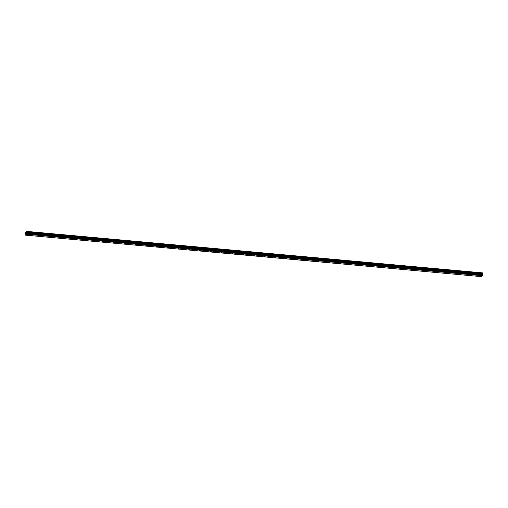 <?xml version="1.0" encoding="UTF-8"?>
<svg xmlns="http://www.w3.org/2000/svg" width="508" height="508" viewBox="0 0 508 508"><rect width="100%" height="100%" fill="white"/><g stroke="black" fill="none" stroke-linecap="round" stroke-linejoin="round"><path stroke-width="0.38" stroke-dasharray="2.54 1.91" d="M28.111 233.42L27.33 233.572L28.111 233.42M480.308 274.574L479.52 274.733L480.308 274.574M469.538 273.596L468.757 273.749L469.538 273.596M458.775 272.618L457.987 272.771L458.775 272.618M448.005 271.634L447.224 271.793L448.005 271.634M437.242 270.656L436.455 270.815L437.242 270.656M426.472 269.678L425.691 269.831L426.472 269.678M415.709 268.694L414.922 268.853L415.709 268.694M404.94 267.716L404.158 267.875L404.94 267.716M394.176 266.738L393.389 266.891L394.176 266.738M383.407 265.754L382.626 265.913L383.407 265.754M372.643 264.776L371.856 264.935L372.643 264.776M361.874 263.798L361.093 263.95L361.874 263.798M351.111 262.814L350.323 262.973L351.111 262.814M340.341 261.836L339.56 261.995L340.341 261.836M329.578 260.858L328.79 261.01L329.578 260.858M318.808 259.874L318.027 260.033L318.808 259.874M308.045 258.896L307.257 259.055L308.045 258.896M297.275 257.918L296.494 258.07L297.275 257.918M286.512 256.934L285.725 257.092L286.512 256.934M275.742 255.956L274.961 256.115L275.742 255.956M264.979 254.978L264.192 255.13L264.979 254.978M254.21 253.994L253.429 254.152L254.21 253.994M243.44 253.016L242.659 253.174L243.44 253.016M232.677 252.038L231.889 252.19L232.677 252.038M221.907 251.054L221.126 251.212L221.907 251.054M211.144 250.076L210.356 250.234L211.144 250.076M200.374 249.098L199.593 249.25L200.374 249.098M189.611 248.114L188.824 248.272L189.611 248.114M178.841 247.136L178.06 247.294L178.841 247.136M168.078 246.158L167.291 246.31L168.078 246.158M157.309 245.174L156.528 245.332L157.309 245.174M146.545 244.196L145.758 244.354L146.545 244.196M135.776 243.218L134.995 243.37L135.776 243.218M125.012 242.24L124.225 242.392L125.012 242.24M114.243 241.256L113.462 241.414L114.243 241.256M103.48 240.278L102.692 240.43L103.48 240.278M92.71 239.3L91.929 239.452L92.71 239.3M81.947 238.316L81.159 238.474L81.947 238.316M71.177 237.338L70.396 237.49L71.177 237.338M60.414 236.36L59.627 236.512L60.414 236.36M49.644 235.375L48.863 235.534L49.644 235.375M38.881 234.398L38.094 234.55L38.881 234.398M27.553 232.226L26.968 232.004L28.797 231.978L27.553 232.226M27.578 233.801L26.994 233.578L28.816 233.553L27.578 233.801M479.749 273.387L479.165 273.164L480.403 272.917L480.993 273.139L479.749 273.387M479.774 274.955L479.184 274.739L480.428 274.491L481.012 274.714L479.774 274.955M468.986 272.402L468.395 272.18L470.224 272.155L468.986 272.402M469.005 273.977L468.42 273.755L469.659 273.507L470.249 273.729L469.005 273.977M458.216 271.424L457.632 271.202L458.87 270.954L459.461 271.177L458.216 271.424M458.241 272.999L457.651 272.777L459.48 272.752L458.241 272.999M447.453 270.447L446.862 270.224L448.691 270.199L447.453 270.447M447.472 272.015L446.888 271.799L448.126 271.551L448.716 271.774L447.472 272.015M436.683 269.462L436.099 269.24L437.928 269.215L436.683 269.462M436.702 271.037L436.118 270.815L437.363 270.567L437.947 270.789L436.702 271.037M425.92 268.484L425.329 268.262L427.158 268.237L425.92 268.484M425.939 270.059L425.355 269.837L427.177 269.811L425.939 270.059M415.15 267.506L414.566 267.284L415.804 267.037L416.395 267.259L415.15 267.506M415.169 269.081L414.585 268.859L416.414 268.834L415.169 269.081M404.381 266.522L403.796 266.3L405.625 266.275L404.381 266.522M404.406 268.097L403.822 267.875L405.06 267.627L405.644 267.849L404.406 268.097M393.617 265.544L393.033 265.322L394.272 265.074L394.856 265.297L393.617 265.544M393.637 267.119L393.052 266.897L394.881 266.871L393.637 267.119M382.848 264.566L382.264 264.344L383.508 264.096L384.092 264.319L382.848 264.566M382.873 266.141L382.289 265.919L384.111 265.894L382.873 266.141M372.085 263.582L371.5 263.36L373.323 263.334L372.085 263.582M372.104 265.157L371.519 264.935L372.764 264.687L373.348 264.909L372.104 265.157M361.315 262.604L360.731 262.382L361.975 262.134L362.56 262.357L361.315 262.604M361.34 264.179L360.756 263.957L362.579 263.931L361.34 264.179M350.552 261.626L349.968 261.404L351.206 261.156L351.79 261.379L350.552 261.626M350.571 263.201L349.987 262.979L351.815 262.954L350.571 263.201M339.782 260.642L339.198 260.426L341.027 260.394L339.782 260.642M339.808 262.217L339.223 261.995L340.462 261.747L341.046 261.969L339.808 262.217M329.019 259.664L328.435 259.442L330.257 259.417L329.019 259.664M329.038 261.239L328.454 261.017L330.283 260.991L329.038 261.239M318.249 258.686L317.665 258.464L319.494 258.439L318.249 258.686M318.275 260.261L317.69 260.039L319.513 260.013L318.275 260.261M307.486 257.702L306.902 257.486L308.14 257.239L308.724 257.461L307.486 257.702M307.505 259.277L306.921 259.055L308.75 259.029L307.505 259.277M296.716 256.724L296.132 256.502L297.961 256.476L296.716 256.724M296.742 258.299L296.158 258.077L297.396 257.829L297.98 258.051L296.742 258.299M285.953 255.746L285.369 255.524L287.191 255.499L285.953 255.746M285.972 257.321L285.388 257.099L287.217 257.073L285.972 257.321M275.184 254.762L274.599 254.546L275.844 254.298L276.428 254.521L275.184 254.762M275.209 256.337L274.625 256.115L275.863 255.867L276.447 256.089L275.209 256.337M264.42 253.784L263.836 253.562L265.659 253.536L264.42 253.784M264.439 255.359L263.855 255.137L265.1 254.889L265.684 255.111L264.439 255.359M253.651 252.806L253.067 252.584L254.895 252.559L253.651 252.806M253.676 254.381L253.092 254.159L254.914 254.133L253.676 254.381M242.888 251.822L242.303 251.606L243.542 251.358L244.126 251.581L242.888 251.822M242.907 253.397L242.322 253.174L243.567 252.927L244.151 253.149L242.907 253.397M232.118 250.844L231.534 250.622L233.363 250.596L232.118 250.844M232.143 252.419L231.553 252.197L233.382 252.171L232.143 252.419M221.355 249.866L220.77 249.644L222.009 249.396L222.593 249.619L221.355 249.866M221.374 251.441L220.79 251.219L222.028 250.971L222.618 251.193L221.374 251.441M210.585 248.888L210.001 248.666L211.239 248.418L211.83 248.641L210.585 248.888M210.61 250.457L210.02 250.234L211.849 250.209L210.61 250.457M199.822 247.904L199.231 247.682L201.06 247.656L199.822 247.904M199.841 249.479L199.257 249.257L200.495 249.009L201.085 249.231L199.841 249.479M189.052 246.926L188.468 246.704L189.706 246.456L190.297 246.678L189.052 246.926M189.078 248.501L188.487 248.279L190.316 248.253L189.078 248.501M178.289 245.948L177.698 245.726L179.527 245.701L178.289 245.948M178.308 247.517L177.724 247.294L179.553 247.269L178.308 247.517M167.519 244.964L166.935 244.742L168.173 244.494L168.764 244.716L167.519 244.964M167.545 246.539L166.954 246.316L168.783 246.291L167.545 246.539M156.756 243.986L156.166 243.764L157.994 243.738L156.756 243.986M156.775 245.561L156.191 245.339L157.429 245.091L158.02 245.313L156.775 245.561M145.987 243.008L145.402 242.786L146.641 242.538L147.231 242.761L145.987 243.008M146.006 244.577L145.421 244.354L147.25 244.329L146.006 244.577M135.223 242.024L134.633 241.802L136.462 241.776L135.223 242.024M135.242 243.599L134.658 243.376L135.896 243.129L136.481 243.351L135.242 243.599M124.454 241.046L123.869 240.824L125.692 240.798L124.454 241.046M124.473 242.621L123.888 242.399L125.133 242.151L125.717 242.373L124.473 242.621M113.684 240.068L113.1 239.846L114.344 239.598L114.929 239.82L113.684 240.068M113.709 241.637L113.125 241.421L114.364 241.173L114.948 241.389L113.709 241.637M102.921 239.084L102.337 238.862L103.575 238.614L104.159 238.836L102.921 239.084M102.94 240.659L102.356 240.436L104.184 240.411L102.94 240.659M92.151 238.106L91.567 237.884L93.396 237.858L92.151 238.106M92.177 239.681L91.592 239.459L92.831 239.211L93.415 239.433L92.177 239.681M81.388 237.128L80.804 236.906L82.042 236.658L82.626 236.88L81.388 237.128M81.407 238.696L80.823 238.481L82.067 238.233L82.652 238.455L81.407 238.696M70.618 236.144L70.034 235.922L71.279 235.674L71.863 235.896L70.618 236.144M70.644 237.719L70.06 237.496L71.882 237.471L70.644 237.719M59.855 235.166L59.271 234.944L61.093 234.918L59.855 235.166M59.874 236.741L59.29 236.518L60.535 236.271L61.119 236.493L59.874 236.741M49.085 234.188L48.501 233.966L50.33 233.94L49.085 234.188M49.111 235.756L48.527 235.541L49.765 235.293L50.349 235.515L49.111 235.756M38.322 233.204L37.738 232.981L39.56 232.956L38.322 233.204M38.341 234.779L37.757 234.556L39.586 234.531L38.341 234.779M481.305 276.619L25.432 234.975M481.216 276.46L481.247 273.761L482.498 272.866M26.638 231.515L482.321 272.993M482.479 272.879L26.695 231.394M25.641 232.15L481.425 273.634M25.584 232.27L481.267 273.749M481.26 274.479L25.476 232.994M25.425 234.213L481.209 275.698M25.463 232.277L481.247 273.761M481.203 274.282L25.419 232.797M25.4 232.499L481.184 273.983M481.184 274.218L25.406 232.734M25.622 233.534L481.406 275.019M481.387 275.285L25.603 233.801M27.343 234.867L27.33 233.572M479.539 276.028L479.52 274.733M468.776 275.05L468.757 273.749M458.006 274.066L457.987 272.771M447.243 273.088L447.224 271.793M436.474 272.11L436.455 270.815M425.71 271.126L425.691 269.831M414.941 270.148L414.922 268.853M404.178 269.17L404.158 267.875M393.408 268.186L393.389 266.891M382.645 267.208L382.626 265.913M371.875 266.23L371.856 264.935M361.112 265.246L361.093 263.95M350.342 264.268L350.323 262.973M339.579 263.29L339.56 261.995M328.809 262.306L328.79 261.01M318.04 261.328L318.027 260.033M307.276 260.35L307.257 259.055M296.507 259.366L296.494 258.07M285.744 258.388L285.725 257.092M274.974 257.41L274.961 256.115M264.211 256.426L264.192 255.13M253.441 255.448L253.429 254.152M242.678 254.47L242.659 253.174M231.908 253.486L231.889 252.19M221.145 252.508L221.126 251.212M210.376 251.53L210.356 250.234M199.612 250.546L199.593 249.25M188.843 249.568L188.824 248.272M178.079 248.59L178.06 247.294M167.31 247.606L167.291 246.31M156.547 246.628L156.528 245.332M145.777 245.65L145.758 244.354M135.014 244.672L134.995 243.37M124.244 243.688L124.225 242.392M113.481 242.71L113.462 241.414M102.711 241.732L102.692 240.43M91.948 240.748L91.929 239.452M81.178 239.77L81.159 238.474M70.415 238.792L70.396 237.49M59.646 237.808L59.627 236.512M48.876 236.83L48.863 235.534M38.113 235.852L38.094 234.55M26.994 233.578L26.968 232.004M479.184 274.739L479.165 273.164M468.42 273.755L468.395 272.18M457.651 272.777L457.632 271.202M446.888 271.799L446.862 270.224M436.118 270.815L436.099 269.24M425.355 269.837L425.329 268.262M414.585 268.859L414.566 267.284M403.822 267.875L403.796 266.3M393.052 266.897L393.033 265.322M382.289 265.919L382.264 264.344M371.519 264.935L371.5 263.36M360.756 263.957L360.731 262.382M349.987 262.979L349.968 261.404M339.223 261.995L339.198 260.426M328.454 261.017L328.435 259.442M317.69 260.039L317.665 258.464M306.921 259.055L306.902 257.486M296.158 258.077L296.132 256.502M285.388 257.099L285.369 255.524M274.625 256.115L274.599 254.546M263.855 255.137L263.836 253.562M253.092 254.159L253.067 252.584M242.322 253.174L242.303 251.606M231.553 252.197L231.534 250.622M220.79 251.219L220.77 249.644M210.02 250.234L210.001 248.666M199.257 249.257L199.231 247.682M188.487 248.279L188.468 246.704M177.724 247.294L177.698 245.726M166.954 246.316L166.935 244.742M156.191 245.339L156.166 243.764M145.421 244.354L145.402 242.786M134.658 243.376L134.633 241.802M123.888 242.399L123.869 240.824M113.125 241.421L113.1 239.846M102.356 240.436L102.337 238.862M91.592 239.459L91.567 237.884M80.823 238.481L80.804 236.906M70.06 237.496L70.034 235.922M59.29 236.518L59.271 234.944M48.527 235.541L48.501 233.966M37.757 234.556L37.738 232.981M28.499 234.855L28.48 233.559M480.695 276.009L480.676 274.714M469.925 275.031L469.913 273.736M459.162 274.053L459.143 272.758M448.393 273.069L448.38 271.774M437.629 272.091L437.61 270.796M426.86 271.113L426.841 269.818M416.096 270.129L416.077 268.834M405.327 269.151L405.308 267.856M394.564 268.173L394.545 266.878M383.794 267.189L383.775 265.894M373.031 266.211L373.012 264.916M362.261 265.233L362.242 263.938M351.498 264.249L351.479 262.954M340.728 263.271L340.709 261.976M329.965 262.293L329.946 260.998M319.195 261.309L319.176 260.013M308.432 260.331L308.413 259.036M297.663 259.353L297.644 258.058M286.899 258.375L286.88 257.073M276.13 257.391L276.111 256.096M265.366 256.413L265.347 255.118M254.597 255.435L254.578 254.133M243.834 254.451L243.815 253.155M233.064 253.473L233.045 252.178M222.294 252.495L222.282 251.193M211.531 251.511L211.512 250.215M200.762 250.533L200.749 249.238M189.998 249.555L189.979 248.26M179.229 248.571L179.216 247.275M168.466 247.593L168.446 246.297M157.696 246.615L157.683 245.32M146.933 245.631L146.914 244.335M136.163 244.653L136.144 243.357M125.4 243.675L125.381 242.38M114.63 242.691L114.611 241.395M103.867 241.713L103.848 240.417M93.097 240.735L93.078 239.439M82.334 239.751L82.315 238.455M71.565 238.773L71.545 237.477M60.801 237.795L60.782 236.499M50.032 236.811L50.013 235.515M39.268 235.833L39.249 234.537M26.587 231.546L482.371 273.031M25.527 232.302L481.311 273.787M28.816 233.553L28.797 231.978M481.012 274.714L480.993 273.139M470.249 273.729L470.224 272.155M459.48 272.752L459.461 271.177M448.716 271.774L448.691 270.199M437.947 270.789L437.928 269.215M427.177 269.811L427.158 268.237M416.414 268.834L416.395 267.259M405.644 267.849L405.625 266.275M394.881 266.871L394.856 265.297M384.111 265.894L384.092 264.319M373.348 264.909L373.323 263.334M362.579 263.931L362.56 262.357M351.815 262.954L351.79 261.379M341.046 261.969L341.027 260.394M330.283 260.991L330.257 259.417M319.513 260.013L319.494 258.439M308.75 259.029L308.724 257.461M297.98 258.051L297.961 256.476M287.217 257.073L287.191 255.499M276.447 256.089L276.428 254.521M265.684 255.111L265.659 253.536M254.914 254.133L254.895 252.559M244.151 253.149L244.126 251.581M233.382 252.171L233.363 250.596M222.618 251.193L222.593 249.619M211.849 250.209L211.83 248.641M201.085 249.231L201.06 247.656M190.316 248.253L190.297 246.678M179.553 247.269L179.527 245.701M168.783 246.291L168.764 244.716M158.02 245.313L157.994 243.738M147.25 244.329L147.231 242.761M136.481 243.351L136.462 241.776M125.717 242.373L125.692 240.798M114.948 241.389L114.929 239.82M104.184 240.411L104.159 238.836M93.415 239.433L93.396 237.858M82.652 238.455L82.626 236.88M71.882 237.471L71.863 235.896M61.119 236.493L61.093 234.918M50.349 235.515L50.33 233.94M39.586 234.531L39.56 232.956"/><path stroke-width="0.76" d="M28.13 234.715L27.343 234.867L28.13 234.715M480.327 275.869L479.539 276.028L480.327 275.869M469.557 274.892L468.776 275.05L469.557 274.892M458.794 273.914L458.006 274.066L458.794 273.914M448.024 272.929L447.243 273.088L448.024 272.929M437.261 271.951L436.474 272.11L437.261 271.951M426.491 270.974L425.71 271.126L426.491 270.974M415.728 269.989L414.941 270.148L415.728 269.989M404.959 269.011L404.178 269.17L404.959 269.011M394.195 268.034L393.408 268.186L394.195 268.034M383.426 267.049L382.645 267.208L383.426 267.049M372.662 266.071L371.875 266.23L372.662 266.071M361.893 265.093L361.112 265.246L361.893 265.093M351.13 264.109L350.342 264.268L351.13 264.109M340.36 263.131L339.579 263.29L340.36 263.131M329.59 262.153L328.809 262.306L329.59 262.153M318.827 261.169L318.04 261.328L318.827 261.169M308.058 260.191L307.276 260.35L308.058 260.191M297.294 259.213L296.507 259.366L297.294 259.213M286.525 258.229L285.744 258.388L286.525 258.229M275.761 257.251L274.974 257.41L275.761 257.251M264.992 256.273L264.211 256.426L264.992 256.273M254.229 255.289L253.441 255.448L254.229 255.289M243.459 254.311L242.678 254.47L243.459 254.311M232.696 253.333L231.908 253.486L232.696 253.333M221.926 252.355L221.145 252.508L221.926 252.355M211.163 251.371L210.376 251.53L211.163 251.371M200.393 250.393L199.612 250.546L200.393 250.393M189.63 249.415L188.843 249.568L189.63 249.415M178.86 248.431L178.079 248.59L178.86 248.431M168.097 247.453L167.31 247.606L168.097 247.453M157.328 246.475L156.547 246.628L157.328 246.475M146.564 245.491L145.777 245.65L146.564 245.491M135.795 244.513L135.014 244.672L135.795 244.513M125.032 243.535L124.244 243.688L125.032 243.535M114.262 242.551L113.481 242.71L114.262 242.551M103.499 241.573L102.711 241.732L103.499 241.573M92.729 240.595L91.948 240.748L92.729 240.595M81.966 239.611L81.178 239.77L81.966 239.611M71.196 238.633L70.415 238.792L71.196 238.633M60.427 237.655L59.646 237.808L60.427 237.655M49.663 236.671L48.876 236.83L49.663 236.671M38.894 235.693L38.113 235.852L38.894 235.693M25.521 235.134L25.463 232.277L26.695 231.394L482.498 272.866L482.524 275.749L481.305 276.619L25.521 235.134L26.74 234.264L482.524 275.749M26.74 234.264L26.714 231.381M26.816 233.985L482.6 275.469M26.803 233.229L482.587 274.714M26.721 232.105L482.505 273.59M26.772 231.839L482.549 273.323M482.568 272.999L26.784 231.515M26.784 231.743L482.568 273.228M482.371 274.326L26.587 232.842M26.619 233.077L482.403 274.561"/></g></svg>
